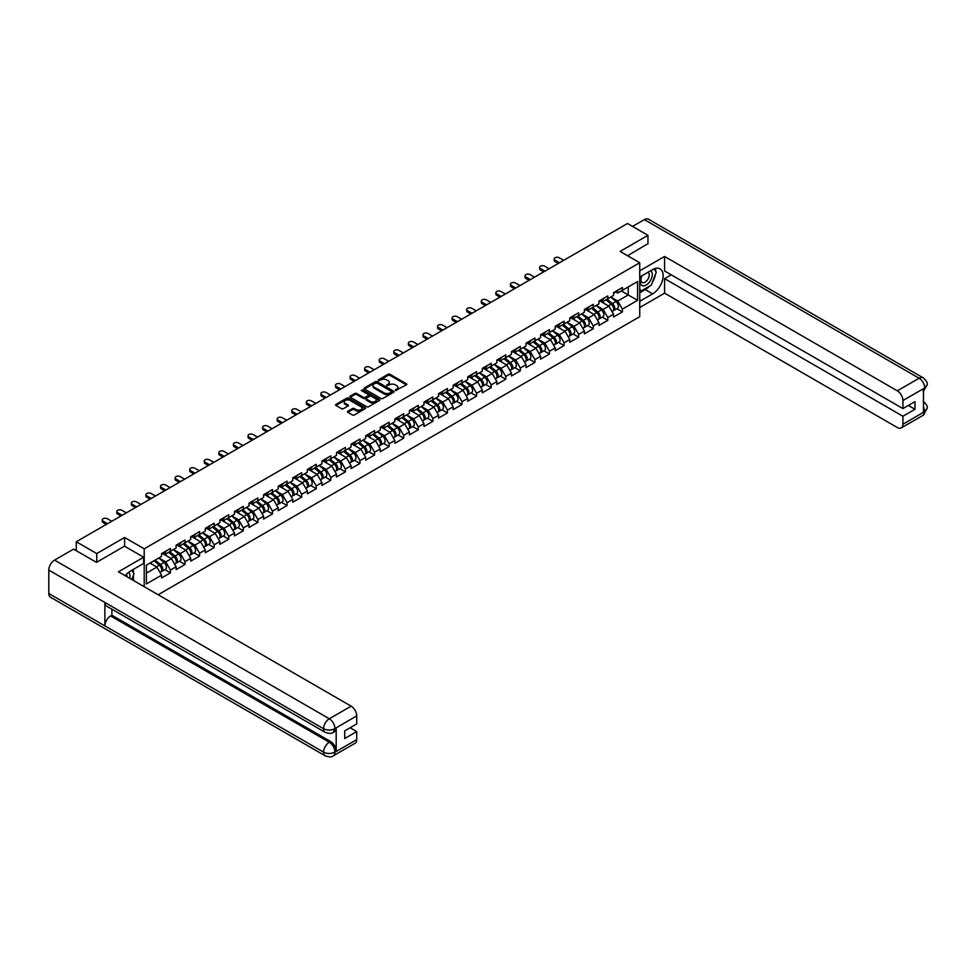 <?xml version="1.0" encoding="UTF-8"?>
<svg xmlns="http://www.w3.org/2000/svg" width="976" height="976" viewBox="0 0 976 976"><rect width="100%" height="100%" fill="white"/><g stroke="black" fill="none" stroke-linecap="round" stroke-linejoin="round"><path stroke-width="1.46" d="M395.414 390.498L406.443 384.873A1.293 0.744 0 0 0 406.443 383.812L389.936 374.272A1.293 0.744 0 0 0 388.094 374.272L378.359 379.908L378.359 380.64L380.896 379.92A4.148 2.391 0 0 1 386.764 379.92L388.143 380.713A4.148 2.391 0 0 1 389.363 382.409A4.148 2.391 0 0 1 388.143 384.105L386.886 385.569L389.436 384.837A4.148 2.391 0 0 1 395.304 384.837L396.683 385.642A4.148 2.391 0 0 1 397.891 387.326A4.148 2.391 0 0 1 396.683 389.021L395.414 390.498L395.414 389.753M347.834 411.238A1.293 0.744 0 0 0 347.834 412.299L352.458 414.983A1.293 0.744 0 0 0 354.3 414.983L365.122 408.724A1.293 0.744 0 0 0 365.122 407.663L348.603 398.135A1.293 0.744 0 0 0 346.773 398.135L335.951 404.381A1.293 0.744 0 0 0 335.951 405.443L341.539 408.676A1.293 0.744 0 0 0 343.381 408.676L348.017 406.004A1.293 0.744 0 0 0 348.017 404.942L345.236 403.344A3.465 2.001 0 0 1 344.223 401.917A3.465 2.001 0 0 1 346.358 400.075A3.465 2.001 0 0 1 350.14 400.502L361.01 406.785A3.465 2.001 0 0 1 362.035 408.2A3.465 2.001 0 0 1 359.888 410.054A3.465 2.001 0 0 1 356.106 409.615L354.3 408.566A1.293 0.744 0 0 0 352.458 408.566L347.834 411.238L347.834 412.299L352.458 409.652L352.458 408.566M124.599 537.483L96.746 553.563L76.274 541.753L627.495 223.504L647.966 235.326L620.114 251.405L639.731 262.739L144.216 548.817L124.599 537.483L124.599 546.231M380.994 398.501A1.293 0.744 0 0 0 382.824 398.501L393.645 392.254A1.293 0.744 0 0 0 393.645 391.193L377.139 381.665A1.293 0.744 0 0 0 375.309 381.665L364.475 387.911A1.293 0.744 0 0 0 364.475 388.973L380.994 398.501M361.681 390.693L362.596 390.815L362.596 389.741L379.383 399.428A1.293 0.744 0 0 1 379.383 400.489L368.562 406.736A1.293 0.744 0 0 1 366.72 406.736L350.213 397.208L354.849 394.548L354.849 393.474L350.213 396.146A1.293 0.744 0 0 0 350.213 397.208L350.213 396.146M354.849 394.548A1.293 0.744 0 0 1 356.679 394.548L356.679 393.474A1.293 0.744 0 0 0 354.849 393.474M356.679 393.474L363.377 397.342A1.293 0.744 0 0 0 365.207 397.342L368.281 395.561A1.293 0.744 0 0 0 368.281 394.511L361.315 390.485L362.596 389.741M144.216 586.698L144.216 548.817M158.149 594.738L639.731 316.688L639.731 262.739M164.895 569.655L170.434 572.851L170.434 570.057L165.761 561.956L158.844 557.967M170.434 572.851L161.552 577.987L161.552 575.181L146.376 583.941L146.376 565.165L161.552 556.405L161.552 553.599L170.434 548.463L170.434 551.269L176.131 547.987L176.131 545.181L185.013 540.045L185.013 542.851L190.71 539.569L190.71 536.763L199.592 531.627L199.592 534.433L205.302 531.151L205.302 528.345A4.368 2.513 60 0 1 205.302 528.492M207.693 527.674L209.498 528.724L214.171 526.027L214.171 523.221L205.302 528.345M214.171 526.027L219.881 522.733L219.881 519.927A4.368 2.513 60 0 1 219.881 520.074M222.272 519.256L224.077 520.306L228.75 517.609L228.75 514.803L219.881 519.927M228.75 517.609L234.46 514.315L234.46 511.509A4.368 2.513 60 0 1 234.46 511.656M236.851 510.838L238.656 511.888L243.329 509.191L243.329 506.385L234.46 511.509M243.329 509.191L249.039 505.897L249.039 503.091A4.368 2.513 60 0 1 249.039 503.238M251.43 502.42L253.235 503.47L257.908 500.773L257.908 497.967L249.039 503.091M257.908 500.773L263.618 497.479L263.618 494.673A4.368 2.513 60 0 1 263.618 494.82M266.009 494.002L267.814 495.052L272.487 492.355L272.487 489.549L263.618 494.673M272.487 492.355L278.197 489.061L278.197 486.255A4.368 2.513 60 0 1 278.197 486.402M280.588 485.584L282.393 486.634L287.066 483.937L287.066 481.131L278.197 486.255M287.066 483.937L292.776 480.643L292.776 477.837A4.368 2.513 60 0 1 292.776 477.984M295.167 477.166L296.972 478.216L301.657 475.519L301.657 472.713L292.776 477.837M301.657 475.519L307.355 472.225L307.355 469.419A4.368 2.513 60 0 1 307.355 469.566M309.746 468.761L311.564 469.798L316.236 467.101L316.236 464.295L307.355 469.419M316.236 467.101L321.934 463.807L321.934 461.001A4.368 2.513 60 0 1 321.934 461.148M324.325 460.343L326.143 461.38L330.815 458.683L330.815 455.877L321.934 461.001M330.815 458.683L336.513 455.389L336.513 452.583A4.368 2.513 60 0 1 336.513 452.73M338.916 451.925L340.722 452.962L345.394 450.265L345.394 447.459L336.513 452.583M345.394 450.265L351.092 446.971L351.092 444.165A4.368 2.513 60 0 1 351.092 444.312M353.495 443.507L355.301 444.544L359.973 441.847L359.973 439.041L351.092 444.165M359.973 441.847L365.671 438.553L365.671 435.747A4.368 2.513 60 0 1 365.671 435.894M368.074 435.089L369.88 436.126L374.552 433.429L374.552 430.623L365.671 435.747M374.552 433.429L380.25 430.135L380.25 427.329A4.368 2.513 60 0 1 380.25 427.476M382.653 426.671L384.459 427.708L389.131 425.011L389.131 422.205L380.25 427.329M389.131 425.011L394.829 421.717L394.829 418.911A4.368 2.513 60 0 1 394.829 419.058M397.232 418.253L399.038 419.29L403.71 416.593L403.71 413.787L394.829 418.911M403.71 416.593L409.408 413.299L409.408 410.493A4.368 2.513 60 0 1 409.408 410.64M411.811 409.835L413.617 410.872L418.289 408.175L418.289 405.369L409.408 410.493M418.289 408.175L423.987 404.881L423.987 402.075A4.368 2.513 60 0 1 423.987 402.222M426.39 401.417L428.196 402.454L432.868 399.757L432.868 396.951L423.987 402.075M432.868 399.757L438.566 396.463L438.566 393.657A4.368 2.513 60 0 1 438.566 393.804M440.969 392.999L442.775 394.036L447.447 391.339L447.447 388.533L438.566 393.657M447.447 391.339L453.145 388.058L453.145 385.252L462.026 380.115L462.026 382.921L467.724 379.64L467.724 376.834L476.605 371.697L476.605 374.503L482.303 371.222L482.303 368.416L491.184 363.279L491.184 366.085L496.882 362.804L496.882 359.998L505.763 354.874L505.763 357.68L511.461 354.386L511.461 351.58L520.342 346.456L520.342 349.262L526.04 345.968L526.04 343.162L534.921 338.038L534.921 340.844L540.619 337.55L540.619 334.744L549.5 329.62L549.5 332.426L555.198 329.132L555.198 326.326L564.079 321.202L564.079 324.008L569.789 320.714L569.789 317.908L578.658 312.784L578.658 315.59L584.368 312.296L584.368 309.49L593.237 304.366L593.237 307.172L598.947 303.878L598.947 301.072L607.816 295.948L607.816 298.754L613.526 295.46L613.526 292.654L622.395 287.53L622.395 290.336L637.584 281.564L637.584 300.34L622.395 309.111L617.723 301.023L610.805 297.021M616.856 308.721L622.395 311.917L622.395 309.111M622.395 311.917L613.526 317.041L613.526 314.235L607.816 317.529L603.144 309.441L596.226 305.439M602.277 317.139L607.816 320.335L607.816 317.529M607.816 320.335L598.947 325.459L598.947 322.653L593.237 325.947L588.565 317.859L581.647 313.857M587.698 325.557L593.237 328.753L593.237 325.947M593.237 328.753L584.368 333.877L584.368 331.071L578.658 334.365L573.986 326.265L567.068 322.275M573.119 333.963L578.658 337.171L578.658 334.365M578.658 337.171L569.789 342.295L569.789 339.489L564.079 342.783L559.407 334.683L552.489 330.693M558.54 342.381L564.079 345.589L564.079 342.783M564.079 345.589L555.198 350.713L555.198 347.907L549.5 351.201L544.828 343.101L537.91 339.111M543.961 350.799L549.5 354.007L549.5 351.201M549.5 354.007L540.619 359.131L540.619 356.325L534.921 359.619L530.249 351.519L523.331 347.529M529.382 359.217L534.921 362.425L534.921 359.619M534.921 362.425L526.04 367.549L526.04 364.743L520.342 368.037L515.67 359.937L508.752 355.947M514.803 367.635L520.342 370.843L520.342 368.037M520.342 370.843L511.461 375.967L511.461 373.161L505.763 376.455L501.091 368.355L494.173 364.365M500.224 376.053L505.763 379.261L505.763 376.455M505.763 379.261L496.882 384.385L496.882 381.579L491.184 384.873L486.512 376.773L479.594 372.783M485.645 384.471L491.184 387.679L491.184 384.873M491.184 387.679L482.303 392.803L482.303 389.997L476.605 393.291L471.933 385.191L465.015 381.201M471.054 392.889L476.605 396.097L476.605 393.291M476.605 396.097L467.724 401.221L467.724 398.415L462.026 401.709L457.354 393.609L450.436 389.619M456.475 401.307L462.026 404.503L462.026 401.709M462.026 404.503L453.145 409.639L453.145 406.833L447.447 410.115L442.775 402.027L435.857 398.037M441.896 409.725L447.447 412.921L447.447 410.115M447.447 412.921L438.566 418.057L438.566 415.251L432.868 418.533L428.196 410.445L421.278 406.455M427.317 418.143L432.868 421.339L432.868 418.533M432.868 421.339L423.987 426.475L423.987 423.669L418.289 426.951L413.617 418.863L406.699 414.873M412.738 426.561L418.289 429.757L418.289 426.951M418.289 429.757L409.408 434.893L409.408 432.087L403.71 435.369L399.038 427.281L392.12 423.291M398.159 434.979L403.71 438.175L403.71 435.369M403.71 438.175L394.829 443.299L394.829 440.493L389.131 443.787L384.459 435.699L377.541 431.709M383.58 443.397L389.131 446.593L389.131 443.787M389.131 446.593L380.25 451.717L380.25 448.911L374.552 452.205L369.88 444.117L362.962 440.115M369.001 451.815L374.552 455.011L374.552 452.205M374.552 455.011L365.671 460.135L365.671 457.329L359.973 460.623L355.301 452.535L348.383 448.533M354.422 460.233L359.973 463.429L359.973 460.623M359.973 463.429L351.092 468.553L351.092 465.747L345.394 469.041L340.722 460.953L333.804 456.951M339.843 468.651L345.394 471.847L345.394 469.041M345.394 471.847L336.513 476.971L336.513 474.165L330.815 477.459L326.143 469.371L319.225 465.369M325.264 477.069L330.815 480.265L330.815 477.459M330.815 480.265L321.934 485.389L321.934 482.583L316.236 485.877L311.564 477.789L304.646 473.787M310.685 485.487L316.236 488.683L316.236 485.877M316.236 488.683L307.355 493.807L307.355 491.001L301.657 494.295L296.972 486.207L290.067 482.205M296.106 493.905L301.657 497.101L301.657 494.295M301.657 497.101L292.776 502.225L292.776 499.419L287.066 502.713L282.393 494.612L275.488 490.623M281.527 502.311L287.066 505.519L287.066 502.713M287.066 505.519L278.197 510.643L278.197 507.837L272.487 511.131L267.814 503.03L260.909 499.041M266.948 510.729L272.487 513.937L272.487 511.131M272.487 513.937L263.618 519.061L263.618 516.255L257.908 519.549L253.235 511.448L246.318 507.459M252.369 519.147L257.908 522.355L257.908 519.549M257.908 522.355L249.039 527.479L249.039 524.673L243.329 527.967L238.656 519.866L231.739 515.877M237.79 527.565L243.329 530.773L243.329 527.967M243.329 530.773L234.46 535.897L234.46 533.091L228.75 536.385L224.077 528.284L217.16 524.295M223.211 535.983L228.75 539.191L228.75 536.385M228.75 539.191L219.881 544.315L219.881 541.509L214.171 544.803L209.498 536.702L202.581 532.713M208.632 544.401L214.171 547.609L214.171 544.803M214.171 547.609L205.302 552.733L205.302 549.927L199.592 553.221L194.919 545.12L188.002 541.131M194.053 552.819L199.592 556.027L199.592 553.221M199.592 556.027L190.71 561.151L190.71 558.345L185.013 561.639L180.34 553.538L173.423 549.549M179.474 561.237L185.013 564.445L185.013 561.639M185.013 564.445L176.131 569.569L176.131 566.763L170.434 570.057M163.956 552.928L165.761 553.978L170.434 551.269M165.761 561.956L171.459 558.662L162.736 553.636M176.131 566.763L171.459 558.662M178.535 544.51L180.34 545.56L185.013 542.851M180.34 553.538L186.038 550.244L177.315 545.218M190.71 558.345L186.038 550.244M193.114 536.092L194.919 537.142L199.592 534.433M194.919 545.12L200.617 541.826L191.906 536.8M205.302 549.927L200.617 541.826M209.498 536.702L215.208 533.408L206.485 528.382M219.881 541.509L215.208 533.408M224.077 528.284L229.787 524.99L221.064 519.964M234.46 533.091L229.787 524.99M238.656 519.866L244.366 516.585L235.643 511.546M249.039 524.673L244.366 516.585M253.235 511.448L258.945 508.167L250.222 503.128M263.618 516.255L258.945 508.167M267.814 503.03L273.524 499.749L264.801 494.71M278.197 507.837L273.524 499.749M282.393 494.612L288.103 491.331L279.38 486.292M292.776 499.419L288.103 491.331M296.972 486.207L302.682 482.913L293.959 477.874M307.355 491.001L302.682 482.913M311.564 477.789L317.261 474.495L308.538 469.456M321.934 482.583L317.261 474.495M326.143 469.371L331.84 466.077L323.117 461.038M336.513 474.165L331.84 466.077M340.722 460.953L346.419 457.659L337.696 452.62M351.092 465.747L346.419 457.659M355.301 452.535L360.998 449.241L352.275 444.202M365.671 457.329L360.998 449.241M369.88 444.117L375.577 440.823L366.854 435.784M380.25 448.911L375.577 440.823M384.459 435.699L390.156 432.405L381.433 427.366M394.829 440.493L390.156 432.405M399.038 427.281L404.735 423.987L396.012 418.948M409.408 432.087L404.735 423.987M413.617 418.863L419.314 415.569L410.591 410.53M423.987 423.669L419.314 415.569M428.196 410.445L433.893 407.151L425.17 402.112M438.566 415.251L433.893 407.151M442.775 402.027L448.472 398.733L439.749 393.694M453.145 406.833L448.472 398.733M455.548 384.581L457.354 385.63L462.026 382.921M457.354 393.609L463.051 390.315L454.328 385.288M467.724 398.415L463.051 390.315M470.127 376.163L471.933 377.212L476.605 374.503M471.933 385.191L477.63 381.897L468.907 376.87M482.303 389.997L477.63 381.897M484.706 367.745L486.512 368.794L491.184 366.085M486.512 376.773L492.209 373.479L483.486 368.452M496.882 381.579L492.209 373.479M499.285 359.327L501.091 360.376L505.763 357.68M501.091 368.355L506.788 365.061L498.065 360.034M511.461 373.161L506.788 365.061M513.864 350.909L515.67 351.958L520.342 349.262M515.67 359.937L521.367 356.643L512.644 351.616M526.04 364.743L521.367 356.643M528.443 342.491L530.249 343.54L534.921 340.844M530.249 351.519L535.946 348.237L527.223 343.198M540.619 356.325L535.946 348.237M543.022 334.073L544.828 335.122L549.5 332.426M544.828 343.101L550.525 339.819L541.802 334.78M555.198 347.907L550.525 339.819M557.601 325.655L559.407 326.704L564.079 324.008M559.407 334.683L565.104 331.401L556.393 326.362M569.789 339.489L565.104 331.401M572.18 317.237L573.986 318.286L578.658 315.59M573.986 326.265L579.695 322.983L570.972 317.944M584.368 331.071L579.695 322.983M586.759 308.819L588.565 309.868L593.237 307.172M588.565 317.859L594.274 314.565L585.551 309.526M598.947 322.653L594.274 314.565M601.338 300.413L603.144 301.45L607.816 298.754M603.144 309.441L608.853 306.147L600.13 301.108M613.526 314.235L608.853 306.147M615.917 291.995L617.723 293.032L622.395 290.336M617.723 301.023L628.239 294.947L628.239 286.968L637.584 281.564M621.322 290.958L637.584 300.34M647.966 243.963L647.966 235.326M96.746 553.563L96.746 562.2M76.274 541.753L76.274 550.708M146.376 573.156L156.88 567.08L149.962 563.091M161.552 575.181L156.88 567.08M395.78 390.62L396.683 390.107A4.148 2.391 0 0 0 397.891 388.411L397.891 387.326M389.363 382.409L389.363 383.483A4.148 2.391 0 0 1 388.143 385.178L387.252 385.703M406.443 383.812L406.443 384.873L389.936 375.357A1.293 0.744 0 0 0 388.094 375.357L378.712 380.774M393.633 392.267L377.139 382.738A1.293 0.744 0 0 0 375.309 382.738L364.499 388.985L364.475 387.911M391.352 392.096L391.352 391.352L376.858 382.982L374.247 383.751A4.148 2.391 0 0 0 373.027 385.447A4.148 2.391 0 0 0 374.247 387.143L384.154 392.864A4.148 2.391 0 0 0 390.022 392.864L391.352 392.096L391.352 393.182L391.352 392.437M373.027 385.447L373.027 386.533A4.148 2.391 0 0 0 374.247 388.228L374.247 387.143M391.352 393.182L390.022 393.95A4.148 2.391 0 0 1 384.154 393.95L374.247 388.228M356.679 394.548L363.377 398.415A1.293 0.744 0 0 0 365.207 398.415L368.281 396.646A1.293 0.744 0 0 0 368.66 396.122L368.66 395.036M362.596 390.815L379.371 400.502M370.331 401.356A3.465 2.001 0 0 0 374.113 401.783A3.465 2.001 0 0 0 376.248 399.94A3.465 2.001 0 0 0 375.235 398.525L371.405 396.305A1.293 0.744 0 0 0 369.575 396.305L366.5 398.086A1.293 0.744 0 0 0 366.5 399.147L370.331 401.356L370.331 402.429A3.465 2.001 0 0 0 374.113 402.868A3.465 2.001 0 0 0 376.248 401.014L376.248 399.94M366.122 398.611L366.122 399.696A1.293 0.744 0 0 0 366.5 400.221L366.5 399.147M370.331 402.429L366.5 400.221M362.035 408.2L362.035 409.273A3.465 2.001 0 0 1 359.888 411.128A3.465 2.001 0 0 1 356.106 410.689L354.3 409.652A1.293 0.744 0 0 0 352.458 409.652M344.223 401.917L344.223 403.003A3.465 2.001 0 0 0 345.236 404.418L345.236 403.344M348.017 404.942L348.017 406.004L345.236 404.418M365.097 408.737L348.603 399.208A1.293 0.744 0 0 0 346.773 399.208L335.964 405.455M612.403 305.073L611.757 304.695M613.245 310.636A4.368 2.513 -120 0 0 613.88 310.429A4.368 2.513 -120 0 0 614.66 307.391A4.368 2.513 -120 0 0 612.391 303.585L607.133 299.144M613.88 310.429L617.479 308.355A4.368 2.513 -120 0 0 618.259 305.305A4.368 2.513 -120 0 0 615.99 301.511L610.732 297.07M606.12 299.73L612.123 304.793A2.647 1.525 60 0 1 613.55 308.05M611.964 311.539L612.757 311.088A4.368 2.513 -120 0 0 613.538 308.038A4.368 2.513 -120 0 0 611.269 304.231L606.011 299.803M604.498 303.634L600.948 300.632M563.713 260.336L559.272 257.774A2.977 1.72 0 0 0 556.027 257.396A2.977 1.72 0 0 0 554.197 258.982A2.977 1.72 0 0 0 555.063 260.202L555.063 261.605A2.977 1.72 180 0 1 554.197 260.385L554.197 258.982M558.284 263.459L555.063 261.605M614.697 291.983A4.368 2.513 60 0 1 613.88 293.166A4.368 2.513 60 0 1 613.526 293.312M618.284 289.896A4.368 2.513 60 0 1 617.479 291.092L613.88 293.166M559.504 262.764L555.063 260.202M641.671 275.915A8.589 4.965 120 0 0 641.464 285.151A8.589 4.965 120 0 0 649.223 282.332A8.589 4.965 120 0 0 650.699 270.706M642.159 275.635A5.88 3.392 120 0 0 642.135 282.454A5.88 3.392 120 0 0 647.161 280.319A5.88 3.392 120 0 0 648.015 272.267A5.88 3.392 120 0 0 648.003 272.267M653.981 268.912L656.275 272.182L651.236 285.187L641.134 291.007L639.731 289.006M639.731 290.201L641.134 291.007M129.723 578.329A8.589 4.965 120 0 0 128.588 572.326M126.99 576.743A5.88 3.392 120 0 0 126.38 574.327M131.687 570.35L134.029 573.693L131.772 579.512M649.369 286.261A14.872 8.589 120 0 1 645.246 289.604L652.639 293.874A14.872 8.589 120 0 0 662.35 280.771A14.872 8.589 120 0 0 660.069 268.851A14.872 8.589 120 0 0 652.639 269.583L639.731 277.038M652.639 293.874L639.731 301.316M639.731 307.525L664.595 293.166L664.595 278.648L902.91 416.24L902.91 424.279L924.87 411.494L923.479 412.14L923.479 388.936L924.736 387.948L902.91 400.538A7.93 4.575 -120 0 0 897.31 390.827L919.124 378.237L644.367 219.6L632.546 226.42M671.232 274.817L664.595 278.648M908.339 405.455L914.976 409.286L914.976 401.624L902.91 408.578L664.595 270.986L664.595 256.481L897.31 390.827M639.731 270.828L664.595 256.481M664.595 293.166L897.31 427.525A7.93 4.575 -120 0 0 901.275 427.915A7.93 4.575 -120 0 0 902.91 424.279M644.367 219.6A8.125 4.697 -60 0 1 648.43 219.197L923.198 377.834A8.125 4.697 -60 0 0 919.124 378.237A7.93 4.575 60 0 1 924.736 387.948M902.91 408.578L902.91 400.538M914.976 409.286L902.91 416.24M647.966 243.634L627.592 255.724M652.322 282.369A14.872 8.589 120 0 0 655.518 274.122M655.762 271.45A14.872 8.589 120 0 0 655.396 268.424M645.246 289.604L639.731 292.788M639.731 291.068L640.488 290.628M923.479 406.602L924.736 411.421M923.198 401.307C926.383 404.174 927.725 406.467 927.2 408.175L924.882 411.494M923.198 377.834C926.383 380.677 927.712 382.982 927.2 384.764L924.882 388.021M325.252 732.378A8.125 4.697 -60 0 1 323.568 728.718C327.314 730.512 331.047 730.499 334.78 728.669L333.28 732.366C331.95 733.72 329.278 733.72 325.252 732.378L106.555 606.12A8.125 4.697 -60 0 1 104.871 602.448L48.8 570.082A8.125 4.697 -60 0 1 54.546 560.126L73.566 549.146L96.465 562.359L124.501 546.17L143.655 557.235L143.655 563.445L130.394 571.106A14.872 8.589 120 0 0 125.184 575.706M143.655 557.235L118.425 571.802L351.14 706.16A7.93 4.575 60 0 1 356.74 715.872L356.74 723.911L344.687 730.878L344.687 738.539L356.74 731.573L356.74 739.613A7.93 4.575 60 0 1 355.105 743.248L333.28 755.839A7.93 4.575 -120 0 0 334.927 752.215L356.74 739.613M133.151 580.305L136.274 582.111M133.468 580.11L133.468 575.132M133.468 572.9L133.468 569.325M333.28 755.839C332.011 757.181 329.339 757.193 325.252 755.851L50.484 597.214A8.125 4.697 -60 0 1 48.8 593.493L104.871 625.872A8.125 4.697 -60 0 1 110.617 615.966L329.315 742.236L330.571 741.504A7.93 4.575 60 0 1 336.183 751.215L336.183 728.011A7.93 4.575 60 0 1 334.536 731.646L333.28 732.366M48.8 570.082L48.8 593.493M54.546 560.126L329.315 718.763A8.125 4.697 -60 0 0 323.568 728.718L104.871 602.448L104.871 625.872L323.568 752.13C327.302 753.936 331.035 753.936 334.78 752.13L334.927 752.215M356.74 731.573L350.103 727.742M111.886 609.195L111.886 615.246L330.571 741.504M111.886 615.246L110.617 615.966M597.824 313.491L597.178 313.113M598.666 319.054A4.368 2.513 -120 0 0 599.301 318.847A4.368 2.513 -120 0 0 600.081 315.809A4.368 2.513 -120 0 0 597.812 312.003L592.554 307.562M599.301 318.847L602.9 316.773A4.368 2.513 -120 0 0 603.68 313.723A4.368 2.513 -120 0 0 601.411 309.929L596.153 305.488M591.541 308.148L597.544 313.211A2.647 1.525 60 0 1 598.971 316.468M597.385 319.957L598.178 319.494A4.368 2.513 -120 0 0 598.959 316.456A4.368 2.513 -120 0 0 596.69 312.649L591.432 308.209M589.919 312.052L586.369 309.05M583.245 321.909L582.599 321.531M584.087 327.46A4.368 2.513 -120 0 0 584.722 327.265A4.368 2.513 -120 0 0 585.502 324.227A4.368 2.513 -120 0 0 583.233 320.421L577.975 315.98M584.722 327.265L588.321 325.191A4.368 2.513 -120 0 0 589.101 322.141A4.368 2.513 -120 0 0 586.832 318.347L581.574 313.906M576.962 316.566L582.965 321.629A2.647 1.525 60 0 1 584.392 324.886M582.806 328.375L583.599 327.912A4.368 2.513 -120 0 0 584.38 324.874A4.368 2.513 -120 0 0 582.111 321.067L576.853 316.627M575.34 320.47L571.79 317.468M568.666 330.327L568.02 329.949M569.508 335.878A4.368 2.513 -120 0 0 570.143 335.683A4.368 2.513 -120 0 0 570.923 332.633A4.368 2.513 -120 0 0 568.654 328.839L563.396 324.398M570.143 335.683L573.742 333.609A4.368 2.513 -120 0 0 574.522 330.559A4.368 2.513 -120 0 0 572.253 326.765L566.995 322.324M562.383 324.984L568.386 330.047A2.647 1.525 60 0 1 569.813 333.304M568.227 336.793L569.02 336.33A4.368 2.513 -120 0 0 569.801 333.292A4.368 2.513 -120 0 0 567.532 329.485L562.274 325.045M560.761 328.888L557.211 325.886M554.087 338.745L553.441 338.367M554.929 344.296A4.368 2.513 -120 0 0 555.564 344.101A4.368 2.513 -120 0 0 556.344 341.051A4.368 2.513 -120 0 0 554.075 337.257L548.817 332.816M555.564 344.101L559.163 342.027A4.368 2.513 -120 0 0 559.943 338.977A4.368 2.513 -120 0 0 557.674 335.183L552.416 330.742M547.804 333.402L553.807 338.465A2.647 1.525 60 0 1 555.234 341.722M553.648 345.211L554.441 344.748A4.368 2.513 -120 0 0 555.222 341.698A4.368 2.513 -120 0 0 552.953 337.903L547.695 333.463M546.182 337.306L542.632 334.304M539.508 347.163L538.862 346.785M540.35 352.714A4.368 2.513 -120 0 0 540.985 352.519A4.368 2.513 -120 0 0 541.765 349.469A4.368 2.513 -120 0 0 539.496 345.675L534.238 341.234M540.985 352.519L544.584 350.445A4.368 2.513 -120 0 0 545.364 347.395A4.368 2.513 -120 0 0 543.095 343.601L537.837 339.16M533.225 341.82L539.216 346.883A2.647 1.525 60 0 1 540.643 350.14M539.069 353.629L539.862 353.166A4.368 2.513 -120 0 0 540.643 350.116A4.368 2.513 -120 0 0 538.374 346.321L533.116 341.881M531.591 345.711L528.053 342.722M549.134 268.754L544.693 266.192A2.977 1.72 0 0 0 541.448 265.814A2.977 1.72 0 0 0 539.618 267.4A2.977 1.72 0 0 0 540.484 268.62L540.484 270.023A2.977 1.72 180 0 1 539.618 268.803L539.618 267.4M543.705 271.877L540.484 270.023M600.118 300.401A4.368 2.513 60 0 1 599.301 301.584A4.368 2.513 60 0 1 598.947 301.73M603.705 298.314A4.368 2.513 60 0 1 602.9 299.51L599.301 301.584M544.925 271.182L540.484 268.62M534.543 277.172L530.114 274.61A2.977 1.72 0 0 0 526.869 274.232A2.977 1.72 0 0 0 525.039 275.818A2.977 1.72 0 0 0 525.905 277.038L525.905 278.441A2.977 1.72 180 0 1 525.039 277.221L525.039 275.818M529.126 280.295L525.905 278.441M585.527 308.819A4.368 2.513 60 0 1 584.722 310.002A4.368 2.513 60 0 1 584.368 310.148M589.126 306.732A4.368 2.513 60 0 1 588.321 307.928L584.722 310.002M530.346 279.6L525.905 277.038M519.964 285.59L515.535 283.028A2.977 1.72 0 0 0 512.29 282.65A2.977 1.72 0 0 0 510.448 284.236A2.977 1.72 0 0 0 511.326 285.456L511.326 286.859A2.977 1.72 180 0 1 510.448 285.639L510.448 284.236M514.547 288.713L511.326 286.859M570.948 317.237A4.368 2.513 60 0 1 570.143 318.42A4.368 2.513 60 0 1 569.789 318.566M574.547 315.15A4.368 2.513 60 0 1 573.742 316.346L570.143 318.42M515.767 288.018L511.326 285.456M505.385 294.008L500.956 291.446A2.977 1.72 0 0 0 497.711 291.068A2.977 1.72 0 0 0 495.869 292.654A2.977 1.72 0 0 0 496.747 293.874L496.747 295.277A2.977 1.72 180 0 1 495.869 294.057L495.869 292.654M499.968 297.131L496.747 295.277M556.369 325.655A4.368 2.513 60 0 1 555.564 326.838A4.368 2.513 60 0 1 555.198 326.984M559.968 323.568A4.368 2.513 60 0 1 559.163 324.764L555.564 326.838M501.188 296.436L496.747 293.874M490.806 302.426L486.377 299.864A2.977 1.72 0 0 0 483.132 299.486A2.977 1.72 0 0 0 481.29 301.072A2.977 1.72 0 0 0 482.168 302.292L482.168 303.695A2.977 1.72 180 0 1 481.29 302.475L481.29 301.072M485.389 305.549L482.168 303.695M541.79 334.06A4.368 2.513 60 0 1 540.985 335.256A4.368 2.513 60 0 1 540.619 335.402M545.389 331.986A4.368 2.513 60 0 1 544.584 333.182L540.985 335.256M486.609 304.854L482.168 302.292M524.929 355.569L524.283 355.203M525.771 361.132A4.368 2.513 -120 0 0 526.406 360.937A4.368 2.513 -120 0 0 527.186 357.887A4.368 2.513 -120 0 0 524.917 354.093L519.659 349.652M526.406 360.937L530.005 358.863A4.368 2.513 -120 0 0 530.785 355.813A4.368 2.513 -120 0 0 528.516 352.019L523.258 347.578M518.646 350.238L524.637 355.301A2.647 1.525 60 0 1 526.064 358.558M524.49 362.047L525.283 361.584A4.368 2.513 -120 0 0 526.064 358.534A4.368 2.513 -120 0 0 523.795 354.739L518.537 350.299M517.012 354.129L513.474 351.14M476.227 310.844L471.786 308.27A2.977 1.72 0 0 0 468.553 307.904A2.977 1.72 0 0 0 466.711 309.49A2.977 1.72 0 0 0 467.589 310.71L467.589 312.113A2.977 1.72 180 0 1 466.711 310.893L466.711 309.49M470.81 313.967L467.589 312.113M527.211 342.478A4.368 2.513 60 0 1 526.406 343.674A4.368 2.513 60 0 1 526.04 343.82M530.81 340.404A4.368 2.513 60 0 1 530.005 341.6L526.406 343.674M472.03 313.272L467.589 310.71M510.35 363.987L509.704 363.609M511.192 369.55A4.368 2.513 -120 0 0 511.827 369.355A4.368 2.513 -120 0 0 512.607 366.305A4.368 2.513 -120 0 0 510.338 362.511L505.08 358.07M511.827 369.355L515.426 367.281A4.368 2.513 -120 0 0 516.206 364.231A4.368 2.513 -120 0 0 513.937 360.437L508.679 355.996M504.067 358.656L510.058 363.719A2.647 1.525 60 0 1 511.485 366.976M509.911 370.465L510.704 370.002A4.368 2.513 -120 0 0 511.485 366.952A4.368 2.513 -120 0 0 509.216 363.157L503.958 358.717M502.433 362.547L498.882 359.558M461.648 319.262L457.207 316.688A2.977 1.72 0 0 0 453.974 316.322A2.977 1.72 0 0 0 452.132 317.908A2.977 1.72 0 0 0 453.01 319.115L453.01 320.518A2.977 1.72 180 0 1 452.132 319.311L452.132 317.908M456.231 322.385L453.01 320.518M512.632 350.896A4.368 2.513 60 0 1 511.827 352.092A4.368 2.513 60 0 1 511.461 352.238M516.231 348.822A4.368 2.513 60 0 1 515.426 350.018L511.827 352.092M457.451 321.69L453.01 319.115M495.771 372.405L495.125 372.027M496.613 377.968A4.368 2.513 -120 0 0 497.248 377.773A4.368 2.513 -120 0 0 498.028 374.723A4.368 2.513 -120 0 0 495.759 370.929L490.501 366.488M497.248 377.773L500.847 375.699A4.368 2.513 -120 0 0 501.627 372.649A4.368 2.513 -120 0 0 499.358 368.855L494.1 364.414M489.488 367.074L495.479 372.137A2.647 1.525 60 0 1 496.906 375.394M495.332 378.883L496.125 378.42A4.368 2.513 -120 0 0 496.906 375.37A4.368 2.513 -120 0 0 494.637 371.575L489.379 367.135M487.854 370.965L484.303 367.976M447.069 327.668L442.628 325.106A2.977 1.72 0 0 0 439.395 324.74A2.977 1.72 0 0 0 437.553 326.326A2.977 1.72 0 0 0 438.431 327.533L438.431 328.936A2.977 1.72 180 0 1 437.553 327.729L437.553 326.326M441.652 330.803L438.431 328.936M498.053 359.314A4.368 2.513 60 0 1 497.248 360.51A4.368 2.513 60 0 1 496.882 360.656M501.652 357.24A4.368 2.513 60 0 1 500.847 358.424L497.248 360.51M442.872 330.095L438.431 327.533M481.192 380.823L480.534 380.445M482.034 386.386A4.368 2.513 -120 0 0 482.669 386.191A4.368 2.513 -120 0 0 483.449 383.141A4.368 2.513 -120 0 0 481.18 379.347L475.922 374.906M482.669 386.191L486.268 384.117A4.368 2.513 -120 0 0 487.048 381.067A4.368 2.513 -120 0 0 484.779 377.261L479.509 372.832M474.909 375.492L480.9 380.555A2.647 1.525 60 0 1 482.327 383.812M480.753 387.301L481.546 386.838A4.368 2.513 -120 0 0 482.327 383.788A4.368 2.513 -120 0 0 480.058 379.993L474.8 375.553M473.275 379.383L469.724 376.394M432.49 336.086L428.049 333.524A2.977 1.72 0 0 0 424.816 333.158A2.977 1.72 0 0 0 422.974 334.744A2.977 1.72 0 0 0 423.852 335.951L423.852 337.354A2.977 1.72 180 0 1 422.974 336.147L422.974 334.744M427.073 339.221L423.852 337.354M483.474 367.732A4.368 2.513 60 0 1 482.669 368.928A4.368 2.513 60 0 1 482.303 369.074M487.073 365.658A4.368 2.513 60 0 1 486.268 366.842L482.669 368.928M428.281 338.513L423.852 335.951M466.613 389.241L465.955 388.863M467.455 394.804A4.368 2.513 -120 0 0 468.09 394.609A4.368 2.513 -120 0 0 468.87 391.559A4.368 2.513 -120 0 0 466.601 387.765L461.343 383.324M468.09 394.609L471.689 392.535A4.368 2.513 -120 0 0 472.469 389.485A4.368 2.513 -120 0 0 470.2 385.679L464.93 381.25M460.318 383.91L466.321 388.973A2.647 1.525 60 0 1 467.748 392.23M466.174 395.719L466.967 395.256A4.368 2.513 -120 0 0 467.748 392.206A4.368 2.513 -120 0 0 465.479 388.411L460.221 383.971M458.696 387.801L455.145 384.812M417.911 344.504L413.47 341.942A2.977 1.72 0 0 0 410.237 341.576A2.977 1.72 0 0 0 408.395 343.162A2.977 1.72 0 0 0 409.273 344.369L409.273 345.772A2.977 1.72 180 0 1 408.395 344.565L408.395 343.162M412.494 347.639L409.273 345.772M468.895 376.15A4.368 2.513 60 0 1 468.09 377.346A4.368 2.513 60 0 1 467.724 377.492M472.494 374.076A4.368 2.513 60 0 1 471.689 375.26L468.09 377.346M413.702 346.931L409.273 344.369M452.034 397.659L451.376 397.281M452.876 403.222A4.368 2.513 -120 0 0 453.511 403.027A4.368 2.513 -120 0 0 454.291 399.977A4.368 2.513 -120 0 0 452.022 396.183L446.752 391.742M453.511 403.027L457.097 400.953A4.368 2.513 -120 0 0 457.89 397.903A4.368 2.513 -120 0 0 455.621 394.097L450.351 389.668M445.739 392.328L451.742 397.391A2.647 1.525 60 0 1 453.169 400.648M451.595 404.137L452.388 403.674A4.368 2.513 -120 0 0 453.169 400.624A4.368 2.513 -120 0 0 450.9 396.829L445.642 392.389M444.117 396.219L440.566 393.23M403.332 352.922L398.891 350.36A2.977 1.72 0 0 0 395.658 349.994A2.977 1.72 0 0 0 393.816 351.58A2.977 1.72 0 0 0 394.694 352.787L394.694 354.19A2.977 1.72 180 0 1 393.816 352.983L393.816 351.58M397.915 356.057L394.694 354.19M454.316 384.568A4.368 2.513 60 0 1 453.511 385.764A4.368 2.513 60 0 1 453.145 385.91M457.915 382.494A4.368 2.513 60 0 1 457.097 383.678L453.511 385.764M399.123 355.349L394.694 352.787M437.455 406.077L436.797 405.699M438.297 411.64A4.368 2.513 -120 0 0 438.932 411.445A4.368 2.513 -120 0 0 439.712 408.395A4.368 2.513 -120 0 0 437.443 404.601L432.173 400.16M438.932 411.445L442.518 409.371A4.368 2.513 -120 0 0 443.311 406.321A4.368 2.513 -120 0 0 441.042 402.515L435.772 398.086M431.16 400.746L437.163 405.809A2.647 1.525 60 0 1 438.59 409.066M437.004 412.543L437.809 412.092A4.368 2.513 -120 0 0 438.59 409.042A4.368 2.513 -120 0 0 436.321 405.247L431.063 400.807M429.538 404.637L425.987 401.648M388.753 361.34L384.312 358.778A2.977 1.72 0 0 0 381.079 358.412A2.977 1.72 0 0 0 379.237 359.998A2.977 1.72 0 0 0 380.115 361.205L380.115 362.608A2.977 1.72 180 0 1 379.237 361.401L379.237 359.998M383.336 364.475L380.115 362.608M439.737 392.986A4.368 2.513 60 0 1 438.932 394.182A4.368 2.513 60 0 1 438.566 394.328M443.336 390.912A4.368 2.513 60 0 1 442.518 392.096L438.932 394.182M384.544 363.767L380.115 361.205M422.876 414.495L422.218 414.117M423.718 420.058A4.368 2.513 -120 0 0 424.34 419.863A4.368 2.513 -120 0 0 425.133 416.813A4.368 2.513 -120 0 0 422.864 413.019L417.594 408.578M424.34 419.863L427.939 417.789A4.368 2.513 -120 0 0 428.732 414.739A4.368 2.513 -120 0 0 426.451 410.933L421.193 406.504M416.581 409.164L422.584 414.227A2.647 1.525 60 0 1 424.011 417.484M422.425 420.961L423.23 420.51A4.368 2.513 -120 0 0 424.011 417.46A4.368 2.513 -120 0 0 421.742 413.665L416.471 409.225M414.959 413.055L411.408 410.066M374.174 369.758L369.733 367.196A2.977 1.72 0 0 0 366.5 366.83A2.977 1.72 0 0 0 364.658 368.416A2.977 1.72 0 0 0 365.524 369.623L365.524 371.026A2.977 1.72 180 0 1 364.658 369.819L364.658 368.416M368.757 372.893L365.524 371.026M425.158 401.404A4.368 2.513 60 0 1 424.34 402.588A4.368 2.513 60 0 1 423.987 402.746M428.757 399.33A4.368 2.513 60 0 1 427.939 400.514L424.34 402.588M369.965 372.185L365.524 369.623M408.297 422.913L407.639 422.535M409.127 428.476A4.368 2.513 -120 0 0 409.761 428.281A4.368 2.513 -120 0 0 410.554 425.231A4.368 2.513 -120 0 0 408.285 421.425L403.015 416.996M409.761 428.281L413.36 426.195A4.368 2.513 -120 0 0 414.153 423.157A4.368 2.513 -120 0 0 411.872 419.351L406.614 414.91M402.002 417.582L408.005 422.645A2.647 1.525 60 0 1 409.432 425.902M407.846 429.379L408.651 428.928A4.368 2.513 -120 0 0 409.432 425.878A4.368 2.513 -120 0 0 407.163 422.083L401.892 417.643M400.38 421.473L396.829 418.484M359.595 378.176L355.154 375.614A2.977 1.72 0 0 0 351.921 375.248A2.977 1.72 0 0 0 350.079 376.834A2.977 1.72 0 0 0 350.945 378.041L350.945 379.444A2.977 1.72 180 0 1 350.079 378.237L350.079 376.834M354.178 381.311L350.945 379.444M410.579 409.822A4.368 2.513 60 0 1 409.761 411.006A4.368 2.513 60 0 1 409.408 411.164M414.178 407.748A4.368 2.513 60 0 1 413.36 408.932L409.761 411.006M355.386 380.603L350.945 378.041M393.718 431.331L393.06 430.953M394.548 436.894A4.368 2.513 -120 0 0 395.182 436.699A4.368 2.513 -120 0 0 395.975 433.649A4.368 2.513 -120 0 0 393.694 429.843L388.436 425.414M395.182 436.699L398.781 434.613A4.368 2.513 -120 0 0 399.574 431.575A4.368 2.513 -120 0 0 397.293 427.769L392.035 423.328M387.423 426L393.426 431.063A2.647 1.525 60 0 1 394.853 434.32M393.267 437.797L394.06 437.346A4.368 2.513 -120 0 0 394.853 434.296A4.368 2.513 -120 0 0 392.584 430.501L387.313 426.061M385.801 429.891L382.25 426.902M345.016 386.594L340.575 384.032A2.977 1.72 0 0 0 337.33 383.666A2.977 1.72 0 0 0 335.5 385.252A2.977 1.72 0 0 0 336.366 386.459L336.366 387.862A2.977 1.72 180 0 1 335.5 386.655L335.5 385.252M339.599 389.729L336.366 387.862M396 418.24A4.368 2.513 60 0 1 395.182 419.424A4.368 2.513 60 0 1 394.829 419.582M399.599 416.166A4.368 2.513 60 0 1 398.781 417.35L395.182 419.424M340.807 389.021L336.366 386.459M379.139 439.749L378.481 439.371M379.969 445.312A4.368 2.513 -120 0 0 380.603 445.117A4.368 2.513 -120 0 0 381.396 442.067A4.368 2.513 -120 0 0 379.115 438.261L373.857 433.832M380.603 445.117L384.202 443.031A4.368 2.513 -120 0 0 384.995 439.993A4.368 2.513 -120 0 0 382.714 436.187L377.456 431.746M372.844 434.418L378.847 439.481A2.647 1.525 60 0 1 380.274 442.726M378.688 446.215L379.481 445.764A4.368 2.513 -120 0 0 380.274 442.714A4.368 2.513 -120 0 0 378.005 438.907L372.734 434.479M371.222 438.309L367.671 435.308M330.437 395.012L325.996 392.45A2.977 1.72 0 0 0 322.751 392.071A2.977 1.72 0 0 0 320.921 393.657A2.977 1.72 0 0 0 321.787 394.877L321.787 396.28A2.977 1.72 180 0 1 320.921 395.06L320.921 393.657M325.02 398.147L321.787 396.28M381.421 426.658A4.368 2.513 60 0 1 380.603 427.842A4.368 2.513 60 0 1 380.25 427.988M385.02 424.584A4.368 2.513 60 0 1 384.202 425.768L380.603 427.842M326.228 397.439L321.787 394.877M364.56 448.167L363.902 447.789M365.39 453.73A4.368 2.513 -120 0 0 366.024 453.535A4.368 2.513 -120 0 0 366.817 450.485A4.368 2.513 -120 0 0 364.536 446.679L359.278 442.25M366.024 453.535L369.623 451.449A4.368 2.513 -120 0 0 370.416 448.399A4.368 2.513 -120 0 0 368.135 444.605L362.877 440.164M358.265 442.836L364.268 447.886A2.647 1.525 60 0 1 365.695 451.144M364.109 454.633L364.902 454.182A4.368 2.513 -120 0 0 365.695 451.132A4.368 2.513 -120 0 0 363.414 447.325L358.155 442.897M356.643 446.727L353.092 443.726M315.858 403.43L311.417 400.868A2.977 1.72 0 0 0 308.172 400.489A2.977 1.72 0 0 0 306.342 402.075A2.977 1.72 0 0 0 307.208 403.295L307.208 404.698A2.977 1.72 180 0 1 306.342 403.478L306.342 402.075M310.441 406.565L307.208 404.698M366.842 435.076A4.368 2.513 60 0 1 366.024 436.26A4.368 2.513 60 0 1 365.671 436.406M370.441 433.002A4.368 2.513 60 0 1 369.623 434.186L366.024 436.26M311.649 405.857L307.208 403.295M349.981 456.585L349.323 456.207M350.811 462.148A4.368 2.513 -120 0 0 351.445 461.953A4.368 2.513 -120 0 0 352.238 458.903A4.368 2.513 -120 0 0 349.957 455.097L344.699 450.668M351.445 461.953L355.044 459.867A4.368 2.513 -120 0 0 355.825 456.817A4.368 2.513 -120 0 0 353.556 453.023L348.298 448.582M343.686 451.241L349.689 456.304A2.647 1.525 60 0 1 351.116 459.562M349.53 463.051L350.323 462.6A4.368 2.513 -120 0 0 351.116 459.55A4.368 2.513 -120 0 0 348.835 455.743L343.576 451.315M342.064 455.145L338.513 452.144M301.279 411.848L296.838 409.286A2.977 1.72 0 0 0 293.593 408.907A2.977 1.72 0 0 0 291.763 410.493A2.977 1.72 0 0 0 292.629 411.713L292.629 413.116A2.977 1.72 180 0 1 291.763 411.896L291.763 410.493M295.862 414.971L292.629 413.116M352.263 443.494A4.368 2.513 60 0 1 351.445 444.678A4.368 2.513 60 0 1 351.092 444.824M355.862 441.42A4.368 2.513 60 0 1 355.044 442.604L351.445 444.678M297.07 414.275L292.629 411.713M335.402 465.003L334.744 464.625M336.232 470.566A4.368 2.513 -120 0 0 336.866 470.359A4.368 2.513 -120 0 0 337.647 467.321A4.368 2.513 -120 0 0 335.378 463.515L330.12 459.074M336.866 470.359L340.465 468.285A4.368 2.513 -120 0 0 341.246 465.235A4.368 2.513 -120 0 0 338.977 461.441L333.719 457M329.107 459.659L335.11 464.722A2.647 1.525 60 0 1 336.537 467.98M334.951 471.469L335.744 471.018A4.368 2.513 -120 0 0 336.537 467.968A4.368 2.513 -120 0 0 334.256 464.161L328.997 459.733M327.485 463.563L323.934 460.562M286.7 420.266L282.259 417.704A2.977 1.72 0 0 0 279.014 417.325A2.977 1.72 0 0 0 277.184 418.911A2.977 1.72 0 0 0 278.05 420.131L278.05 421.534A2.977 1.72 180 0 1 277.184 420.314L277.184 418.911M281.271 423.389L278.05 421.534M337.684 451.912A4.368 2.513 60 0 1 336.866 453.096A4.368 2.513 60 0 1 336.513 453.242M341.283 449.826A4.368 2.513 60 0 1 340.465 451.022L336.866 453.096M282.491 422.693L278.05 420.131M320.823 473.421L320.165 473.043M321.653 478.984A4.368 2.513 -120 0 0 322.287 478.777A4.368 2.513 -120 0 0 323.068 475.739A4.368 2.513 -120 0 0 320.799 471.933L315.541 467.492M322.287 478.777L325.886 476.703A4.368 2.513 -120 0 0 326.667 473.653A4.368 2.513 -120 0 0 324.398 469.859L319.14 465.418M314.528 468.077L320.531 473.14A2.647 1.525 60 0 1 321.958 476.398M320.372 479.887L321.165 479.436A4.368 2.513 -120 0 0 321.958 476.386A4.368 2.513 -120 0 0 319.677 472.579L314.418 468.151M312.906 471.981L309.355 468.98M272.121 428.684L267.68 426.122A2.977 1.72 0 0 0 264.435 425.743A2.977 1.72 0 0 0 262.605 427.329A2.977 1.72 0 0 0 263.471 428.549L263.471 429.952A2.977 1.72 180 0 1 262.605 428.732L262.605 427.329M266.692 431.807L263.471 429.952M323.105 460.33A4.368 2.513 60 0 1 322.287 461.514A4.368 2.513 60 0 1 321.934 461.66M326.704 458.244A4.368 2.513 60 0 1 325.886 459.44L322.287 461.514M267.912 431.111L263.471 428.549M306.244 481.839L305.586 481.461M307.074 487.402A4.368 2.513 -120 0 0 307.708 487.195A4.368 2.513 -120 0 0 308.489 484.157A4.368 2.513 -120 0 0 306.22 480.351L300.962 475.91M307.708 487.195L311.307 485.121A4.368 2.513 -120 0 0 312.088 482.071A4.368 2.513 -120 0 0 309.819 478.277L304.561 473.836M299.949 476.495L305.952 481.558A2.647 1.525 60 0 1 307.379 484.816M305.793 488.305L306.586 487.841A4.368 2.513 -120 0 0 307.367 484.804A4.368 2.513 -120 0 0 305.098 480.997L299.839 476.556M298.327 480.399L294.776 477.398M257.542 437.102L253.101 434.54A2.977 1.72 0 0 0 249.856 434.161A2.977 1.72 0 0 0 248.026 435.747A2.977 1.72 0 0 0 248.892 436.967L248.892 438.37A2.977 1.72 180 0 1 248.026 437.15L248.026 435.747M252.113 440.225L248.892 438.37M308.526 468.748A4.368 2.513 60 0 1 307.708 469.932A4.368 2.513 60 0 1 307.355 470.078M312.125 466.662A4.368 2.513 60 0 1 311.307 467.858L307.708 469.932M253.333 439.529L248.892 436.967M291.665 490.257L291.007 489.879M292.495 495.808A4.368 2.513 -120 0 0 293.129 495.613A4.368 2.513 -120 0 0 293.91 492.575A4.368 2.513 -120 0 0 291.641 488.769L286.383 484.328M293.129 495.613L296.728 493.539A4.368 2.513 -120 0 0 297.509 490.489A4.368 2.513 -120 0 0 295.24 486.695L289.982 482.254M285.37 484.913L291.373 489.976A2.647 1.525 60 0 1 292.8 493.234M291.214 496.723L292.007 496.259A4.368 2.513 -120 0 0 292.788 493.222A4.368 2.513 -120 0 0 290.519 489.415L285.26 484.974M283.748 488.817L280.197 485.816M242.963 445.52L238.522 442.958A2.977 1.72 0 0 0 235.277 442.579A2.977 1.72 0 0 0 233.447 444.165A2.977 1.72 0 0 0 234.313 445.385L234.313 446.788A2.977 1.72 180 0 1 233.447 445.568L233.447 444.165M237.534 448.643L234.313 446.788M293.947 477.166A4.368 2.513 60 0 1 293.129 478.35A4.368 2.513 60 0 1 292.776 478.496M297.546 475.08A4.368 2.513 60 0 1 296.728 476.276L293.129 478.35M238.754 447.947L234.313 445.385M277.086 498.675L276.428 498.297M277.916 504.226A4.368 2.513 -120 0 0 278.55 504.031A4.368 2.513 -120 0 0 279.331 500.981A4.368 2.513 -120 0 0 277.062 497.187L271.804 492.746M278.55 504.031L282.149 501.957A4.368 2.513 -120 0 0 282.93 498.907A4.368 2.513 -120 0 0 280.661 495.113L275.403 490.672M270.791 493.331L276.794 498.394A2.647 1.525 60 0 1 278.221 501.652M276.635 505.141L277.428 504.677A4.368 2.513 -120 0 0 278.209 501.64A4.368 2.513 -120 0 0 275.94 497.833L270.681 493.392M269.169 497.235L265.618 494.234M228.384 453.938L223.943 451.376A2.977 1.72 0 0 0 220.698 450.997A2.977 1.72 0 0 0 218.868 452.583A2.977 1.72 0 0 0 219.734 453.803L219.734 455.206A2.977 1.72 180 0 1 218.868 453.986L218.868 452.583M222.955 457.061L219.734 455.206M279.368 485.584A4.368 2.513 60 0 1 278.55 486.768A4.368 2.513 60 0 1 278.197 486.914M282.967 483.498A4.368 2.513 60 0 1 282.149 484.694L278.55 486.768M224.175 456.365L219.734 453.803M262.507 507.093L261.849 506.715M263.337 512.644A4.368 2.513 -120 0 0 263.971 512.449A4.368 2.513 -120 0 0 264.752 509.399A4.368 2.513 -120 0 0 262.483 505.605L257.225 501.164M263.971 512.449L267.57 510.375A4.368 2.513 -120 0 0 268.351 507.325A4.368 2.513 -120 0 0 266.082 503.531L260.824 499.09M256.212 501.749L262.215 506.812A2.647 1.525 60 0 1 263.642 510.07M262.056 513.559L262.849 513.095A4.368 2.513 -120 0 0 263.63 510.045A4.368 2.513 -120 0 0 261.361 506.251L256.102 501.81M254.59 505.653L251.039 502.652M213.805 462.356L209.364 459.794A2.977 1.72 0 0 0 206.119 459.415A2.977 1.72 0 0 0 204.289 461.001A2.977 1.72 0 0 0 205.155 462.221L205.155 463.624A2.977 1.72 180 0 1 204.289 462.404L204.289 461.001M208.376 465.479L205.155 463.624M264.789 494.002A4.368 2.513 60 0 1 263.971 495.186A4.368 2.513 60 0 1 263.618 495.332M268.388 491.916A4.368 2.513 60 0 1 267.57 493.112L263.971 495.186M209.596 464.783L205.155 462.221M247.916 515.511L247.27 515.133M248.758 521.062A4.368 2.513 -120 0 0 249.392 520.867A4.368 2.513 -120 0 0 250.173 517.817A4.368 2.513 -120 0 0 247.904 514.023L242.646 509.582M249.392 520.867L252.991 518.793A4.368 2.513 -120 0 0 253.772 515.743A4.368 2.513 -120 0 0 251.503 511.949L246.245 507.508M241.633 510.167L247.636 515.23A2.647 1.525 60 0 1 249.063 518.488M247.477 521.977L248.27 521.513A4.368 2.513 -120 0 0 249.051 518.463A4.368 2.513 -120 0 0 246.782 514.669L241.523 510.228M240.011 514.059L236.46 511.07M199.226 470.774L194.785 468.212A2.977 1.72 0 0 0 191.54 467.833A2.977 1.72 0 0 0 189.71 469.419A2.977 1.72 0 0 0 190.576 470.639L190.576 472.042A2.977 1.72 180 0 1 189.71 470.822L189.71 469.419M193.797 473.897L190.576 472.042M250.21 502.408A4.368 2.513 60 0 1 249.392 503.604A4.368 2.513 60 0 1 249.039 503.75M253.797 500.334A4.368 2.513 60 0 1 252.991 501.53L249.392 503.604M195.017 473.201L190.576 470.639M233.337 523.917L232.691 523.551M234.179 529.48A4.368 2.513 -120 0 0 234.813 529.285A4.368 2.513 -120 0 0 235.594 526.235A4.368 2.513 -120 0 0 233.325 522.441L228.067 518M234.813 529.285L238.412 527.211A4.368 2.513 -120 0 0 239.193 524.161A4.368 2.513 -120 0 0 236.924 520.367L231.666 515.926M227.054 518.585L233.057 523.648A2.647 1.525 60 0 1 234.484 526.906M232.898 530.395L233.691 529.931A4.368 2.513 -120 0 0 234.472 526.881A4.368 2.513 -120 0 0 232.203 523.087L226.944 518.646M225.432 522.477L221.881 519.488M184.647 479.192L180.206 476.617A2.977 1.72 0 0 0 176.961 476.251A2.977 1.72 0 0 0 175.131 477.837A2.977 1.72 0 0 0 175.997 479.057L175.997 480.448A2.977 1.72 180 0 1 175.131 479.24L175.131 477.837M179.218 482.315L175.997 480.448M235.631 510.826A4.368 2.513 60 0 1 234.813 512.022A4.368 2.513 60 0 1 234.46 512.168M239.218 508.752A4.368 2.513 60 0 1 238.412 509.948L234.813 512.022M180.438 481.619L175.997 479.057M218.758 532.335L218.112 531.957M219.6 537.898A4.368 2.513 -120 0 0 220.234 537.703A4.368 2.513 -120 0 0 221.015 534.653A4.368 2.513 -120 0 0 218.746 530.859L213.488 526.418M220.234 537.703L223.833 535.629A4.368 2.513 -120 0 0 224.614 532.579A4.368 2.513 -120 0 0 222.345 528.785L217.087 524.344M212.475 527.003L218.478 532.066A2.647 1.525 60 0 1 219.905 535.324M218.319 538.813L219.112 538.349A4.368 2.513 -120 0 0 219.893 535.299A4.368 2.513 -120 0 0 217.624 531.505L212.365 527.064M210.853 530.895L207.302 527.906M170.056 487.597L165.627 485.035A2.977 1.72 0 0 0 162.382 484.669A2.977 1.72 0 0 0 160.552 486.255A2.977 1.72 0 0 0 161.418 487.463L161.418 488.866A2.977 1.72 180 0 1 160.552 487.658L160.552 486.255M164.639 490.733L161.418 488.866M221.04 519.244A4.368 2.513 60 0 1 220.234 520.44A4.368 2.513 60 0 1 219.881 520.586M224.639 517.17A4.368 2.513 60 0 1 223.833 518.354L220.234 520.44M165.859 490.037L161.418 487.463M204.179 540.753L203.533 540.375M205.021 546.316A4.368 2.513 -120 0 0 205.655 546.121A4.368 2.513 -120 0 0 206.436 543.071A4.368 2.513 -120 0 0 204.167 539.277L198.909 534.836M205.655 546.121L209.254 544.047A4.368 2.513 -120 0 0 210.035 540.997A4.368 2.513 -120 0 0 207.766 537.203L202.508 532.762M197.896 535.421L203.899 540.484A2.647 1.525 60 0 1 205.326 543.742M203.74 547.231L204.533 546.767A4.368 2.513 -120 0 0 205.314 543.717A4.368 2.513 -120 0 0 203.045 539.923L197.786 535.482M196.274 539.313L192.723 536.324M155.477 496.015L151.048 493.453A2.977 1.72 0 0 0 147.803 493.087A2.977 1.72 0 0 0 145.961 494.673A2.977 1.72 0 0 0 146.839 495.881L146.839 497.284A2.977 1.72 180 0 1 145.961 496.076L145.961 494.673M150.06 499.151L146.839 497.284M206.461 527.662A4.368 2.513 60 0 1 205.655 528.858A4.368 2.513 60 0 1 205.302 529.004M210.06 525.588A4.368 2.513 60 0 1 209.254 526.772L205.655 528.858M151.28 498.443L146.839 495.881M189.6 549.171L188.954 548.793M190.442 554.734A4.368 2.513 -120 0 0 191.076 554.539A4.368 2.513 -120 0 0 191.857 551.489A4.368 2.513 -120 0 0 189.588 547.695L184.33 543.254M191.076 554.539L194.675 552.465A4.368 2.513 -120 0 0 195.456 549.415A4.368 2.513 -120 0 0 193.187 545.608L187.929 541.18M183.317 543.839L189.32 548.902A2.647 1.525 60 0 1 190.747 552.16M189.161 555.649L189.954 555.185A4.368 2.513 -120 0 0 190.735 552.135A4.368 2.513 -120 0 0 188.466 548.341L183.207 543.9M181.695 547.731L178.144 544.742M140.898 504.433L136.469 501.871A2.977 1.72 0 0 0 133.224 501.505A2.977 1.72 0 0 0 131.382 503.091A2.977 1.72 0 0 0 132.26 504.299L132.26 505.702A2.977 1.72 180 0 1 131.382 504.494L131.382 503.091M135.481 507.569L132.26 505.702M191.882 536.08A4.368 2.513 60 0 1 191.076 537.276A4.368 2.513 60 0 1 190.71 537.422M195.481 534.006A4.368 2.513 60 0 1 194.675 535.19L191.076 537.276M136.701 506.861L132.26 504.299M175.021 557.589L174.375 557.211M175.863 563.152A4.368 2.513 -120 0 0 176.497 562.957A4.368 2.513 -120 0 0 177.278 559.907A4.368 2.513 -120 0 0 175.009 556.113L169.751 551.672M176.497 562.957L180.096 560.883A4.368 2.513 -120 0 0 180.877 557.833A4.368 2.513 -120 0 0 178.608 554.026L173.35 549.598M168.738 552.257L174.728 557.32A2.647 1.525 60 0 1 176.156 560.578M174.582 564.067L175.375 563.603A4.368 2.513 -120 0 0 176.156 560.553A4.368 2.513 -120 0 0 173.887 556.759L168.628 552.318M167.103 556.149L163.565 553.16M126.319 512.851L121.89 510.289A2.977 1.72 0 0 0 118.645 509.923A2.977 1.72 0 0 0 116.803 511.509A2.977 1.72 0 0 0 117.681 512.717L117.681 514.12A2.977 1.72 180 0 1 116.803 512.912L116.803 511.509M120.902 515.987L117.681 514.12M177.303 544.498A4.368 2.513 60 0 1 176.497 545.694A4.368 2.513 60 0 1 176.131 545.84M180.902 542.424A4.368 2.513 60 0 1 180.096 543.608L176.497 545.694M122.122 515.279L117.681 512.717M160.442 566.007L159.796 565.629M161.284 571.57A4.368 2.513 -120 0 0 161.918 571.375A4.368 2.513 -120 0 0 162.699 568.325A4.368 2.513 -120 0 0 160.43 564.531L155.172 560.09M161.918 571.375L165.517 569.301A4.368 2.513 -120 0 0 166.298 566.251A4.368 2.513 -120 0 0 164.029 562.444L158.771 558.016M154.159 560.675L160.149 565.738A2.647 1.525 60 0 1 161.577 568.996M160.003 572.485L160.796 572.021A4.368 2.513 -120 0 0 161.577 568.971A4.368 2.513 -120 0 0 159.308 565.177L154.049 560.736M152.524 564.567L150.45 562.81M111.74 521.269L107.299 518.707A2.977 1.72 0 0 0 104.066 518.341A2.977 1.72 0 0 0 102.224 519.927A2.977 1.72 0 0 0 103.102 521.135L103.102 522.538A2.977 1.72 180 0 1 102.224 521.33L102.224 519.927M106.323 524.405L103.102 522.538M162.724 552.916A4.368 2.513 60 0 1 161.918 554.112A4.368 2.513 60 0 1 161.552 554.258M166.323 550.842A4.368 2.513 60 0 1 165.517 552.026L161.918 554.112M107.543 523.697L103.102 521.135M396.683 390.107L396.683 389.021M386.886 385.569L386.886 384.825M388.143 385.178L388.143 384.105M378.359 380.64L378.359 379.908M388.094 375.357L388.094 374.272M389.936 375.357L389.936 374.272M375.309 382.738L375.309 381.665M377.139 382.738L377.139 381.665M393.645 392.254L393.645 391.193M384.154 393.95L384.154 392.864M390.022 393.95L390.022 392.864M363.377 398.415L363.377 397.342M365.207 398.415L365.207 397.342M368.281 396.646L368.281 395.561M379.383 400.489L379.383 399.428M354.3 409.652L354.3 408.566M356.106 410.689L356.106 409.615M335.951 405.443L335.951 404.381M346.773 399.208L346.773 398.135M348.603 399.208L348.603 398.135M365.122 408.724L365.122 407.663M612.391 303.585L615.99 301.511M608.402 305.891L611.269 304.231M927.2 408.2L923.089 415.312A7.93 4.575 -120 0 0 924.736 411.689M923.479 391.571L924.736 388.216M336.183 751.215L334.792 752.13M356.74 715.872L334.792 728.669M334.927 728.743L336.183 728.011M334.927 728.474A7.93 4.575 60 0 0 329.315 718.763L351.14 706.16M325.252 755.851A8.125 4.697 -60 0 1 323.568 752.13A8.125 4.697 -60 0 1 329.315 742.236C332.694 744.493 334.561 747.726 334.927 751.947M597.812 312.003L601.411 309.929M593.823 314.309L596.69 312.649M583.233 320.421L586.832 318.347M579.244 322.727L582.111 321.067M568.654 328.839L572.253 326.765M564.665 331.145L567.532 329.485M554.075 337.257L557.674 335.183M550.086 339.563L552.953 337.903M539.496 345.675L543.095 343.601M535.507 347.981L538.374 346.321M524.917 354.093L528.516 352.019M520.928 356.399L523.795 354.739M510.338 362.511L513.937 360.437M506.349 364.804L509.216 363.157M495.759 370.929L499.358 368.855M491.77 373.222L494.637 371.575M481.18 379.347L484.779 377.261M477.191 381.64L480.058 379.993M466.601 387.765L470.2 385.679M462.612 390.058L465.479 388.411M452.022 396.183L455.621 394.097M448.033 398.476L450.9 396.829M437.443 404.601L441.042 402.515M433.454 406.894L436.321 405.247M422.864 413.019L426.451 410.933M418.875 415.312L421.742 413.665M408.285 421.425L411.872 419.351M404.296 423.73L407.163 422.083M393.694 429.843L397.293 427.769M389.717 432.148L392.584 430.501M379.115 438.261L382.714 436.187M375.138 440.566L378.005 438.907M364.536 446.679L368.135 444.605M360.559 448.984L363.414 447.325M349.957 455.097L353.556 453.023M345.98 457.402L348.835 455.743M335.378 463.515L338.977 461.441M331.401 465.82L334.256 464.161M320.799 471.933L324.398 469.859M316.822 474.238L319.677 472.579M306.22 480.351L309.819 478.277M302.231 482.656L305.098 480.997M291.641 488.769L295.24 486.695M287.652 491.074L290.519 489.415M277.062 497.187L280.661 495.113M273.073 499.492L275.94 497.833M262.483 505.605L266.082 503.531M258.494 507.91L261.361 506.251M247.904 514.023L251.503 511.949M243.915 516.328L246.782 514.669M233.325 522.441L236.924 520.367M229.336 524.746L232.203 523.087M218.746 530.859L222.345 528.785M214.757 533.152L217.624 531.505M204.167 539.277L207.766 537.203M200.178 541.57L203.045 539.923M189.588 547.695L193.187 545.608M185.599 549.988L188.466 548.341M175.009 556.113L178.608 554.026M171.02 558.406L173.887 556.759M160.43 564.531L164.029 562.444M156.441 566.824L159.308 565.177M76.274 549.439L75.176 550.074M391.62 392.803L391.62 391.73M901.275 427.915L923.089 415.312M927.2 384.788L923.101 391.84"/></g></svg>
